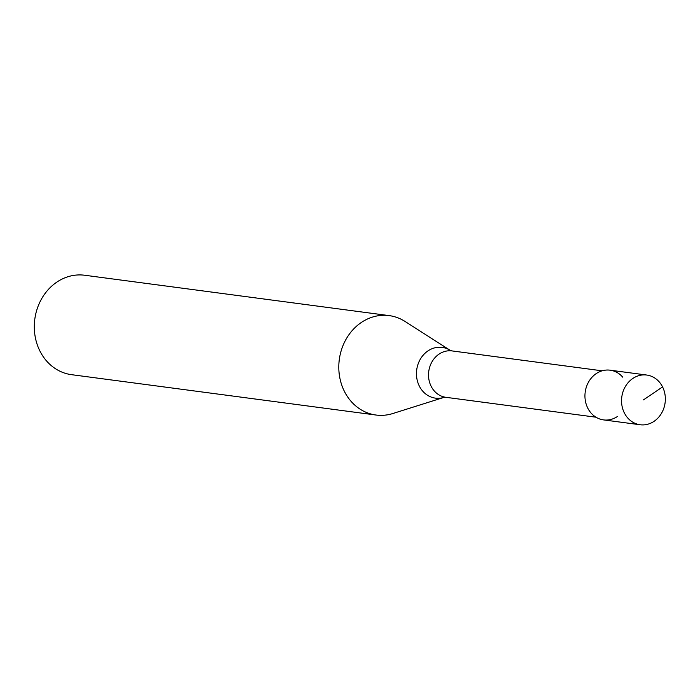 <?xml version="1.0" encoding="UTF-8"?>
<svg xmlns="http://www.w3.org/2000/svg" width="700" height="700" viewBox="0 0 700 700"><rect width="100%" height="100%" fill="white"/><g stroke="black" fill="none" stroke-linecap="round" stroke-linejoin="round"><path stroke-width="1.05" d="M654.115 421.295A25.069 21.84 -82.4 0 1 640.15 424.751A25.069 21.84 -82.4 0 1 621.889 405.23A25.069 21.84 -82.4 0 1 632.774 378.499A25.069 21.84 -82.4 0 1 646.739 375.043A25.069 21.84 -82.4 0 1 665 394.555A25.069 21.84 -82.4 0 1 654.115 421.295M646.739 375.043L610.137 370.186A25.069 21.84 97.6 0 0 596.173 373.642A25.069 21.84 97.6 0 0 585.288 400.374A25.069 21.84 97.6 0 0 603.549 419.895L640.15 424.751M617.514 416.439A25.069 21.84 -82.4 0 1 587.711 408.004A25.069 21.84 -82.4 0 1 596.173 373.642A25.069 21.84 -82.4 0 1 622.72 377.16M445.882 397.311L444.036 397.373L392.831 413.525A50.146 43.689 -82.4 0 1 376.014 415.03A50.146 43.689 -82.4 0 1 339.491 375.988A50.146 43.689 -82.4 0 1 361.261 322.525A50.146 43.689 -82.4 0 1 389.191 315.613A50.146 43.689 -82.4 0 1 405.037 321.449L450.266 350.376L452.034 350.919A23.397 20.387 97.6 0 0 439.005 354.148A23.397 20.387 97.6 0 0 428.846 379.094A23.397 20.387 97.6 0 0 445.882 397.311L595.989 417.209M389.191 315.613L84.7 275.249A50.146 43.689 97.6 0 0 56.77 282.161A50.146 43.689 97.6 0 0 35 335.632A50.146 43.689 97.6 0 0 71.522 374.675L376.014 415.03M643.449 399.892L662.576 386.925M444.036 397.373L444.036 397.373A25.594 22.295 -82.4 0 1 417.988 382.909A25.594 22.295 -82.4 0 1 427.919 350.928A25.594 22.295 -82.4 0 1 450.266 350.376M452.034 350.919L602.14 370.816"/></g></svg>
